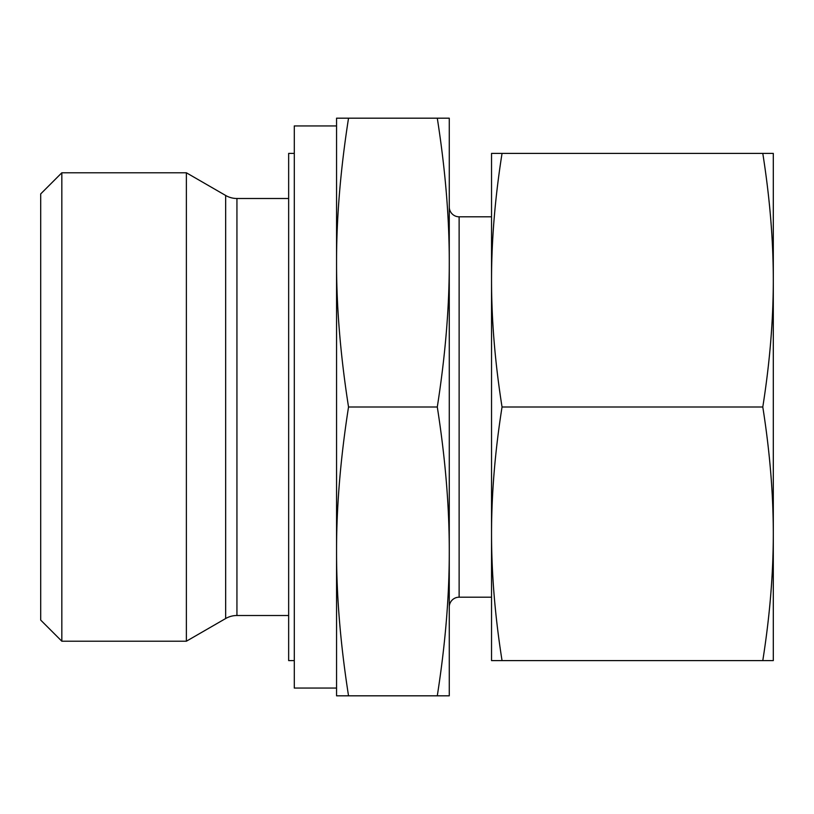 <?xml version="1.0" encoding="UTF-8"?>
<svg xmlns="http://www.w3.org/2000/svg" width="814" height="814" viewBox="0 0 814 814"><rect width="100%" height="100%" fill="white"/><g stroke="black" fill="none" stroke-linecap="round" stroke-linejoin="round"><path stroke-width="1.22" d="M61.833 172.782L40.7 193.915L40.7 620.085L61.833 641.218L61.833 172.782L186.375 172.782L186.375 641.218L225.661 618.528A22.538 22.538 0 0 1 236.935 615.506L236.935 198.494A22.538 22.538 0 0 1 225.661 195.472L186.375 172.782M294.292 660.592L288.655 660.592L288.655 153.408L294.292 153.408M336.558 688.064L294.292 688.064L294.292 125.936L336.558 125.936M449.267 607.061A9.86 9.86 0 0 1 459.127 597.191L459.127 216.809A9.86 9.86 0 0 1 449.267 206.939M348.534 407C340.486 355.576 336.487 307.438 336.558 262.596C336.487 217.755 340.486 169.617 348.534 118.183L336.558 118.183L336.558 551.404C336.487 506.562 340.486 458.424 348.534 407L437.291 407C445.339 458.424 449.328 506.562 449.267 551.404C449.328 596.245 445.339 644.383 437.291 695.817L449.267 695.817L449.267 262.596C449.328 307.438 445.339 355.576 437.291 407M443.63 118.183L437.291 118.183C445.339 169.617 449.328 217.755 449.267 262.596L449.267 118.183L348.534 118.183M342.195 695.817L348.534 695.817C340.486 644.383 336.487 596.245 336.558 551.404L336.558 695.817L437.291 695.817M762.789 660.592L773.3 660.592L773.3 280.199C773.28 320.543 769.769 362.81 762.789 407C769.769 451.19 773.28 493.457 773.3 533.801C773.28 574.135 769.769 616.401 762.789 660.592L502.045 660.592C495.054 616.401 491.554 574.135 491.534 533.801C491.554 493.457 495.054 451.19 502.045 407C495.054 362.81 491.554 320.543 491.534 280.199C491.554 239.865 495.054 197.599 502.045 153.408L491.534 153.408L491.534 660.592L502.045 660.592M762.789 407L502.045 407M762.789 153.408C769.769 197.599 773.28 239.865 773.3 280.199L773.3 153.408L502.045 153.408M225.661 618.528L225.661 195.472M236.935 198.494L288.655 198.494M459.127 216.809L491.534 216.809M459.127 597.191L491.534 597.191M236.935 615.506L288.655 615.506M61.833 641.218L186.375 641.218"/></g></svg>
